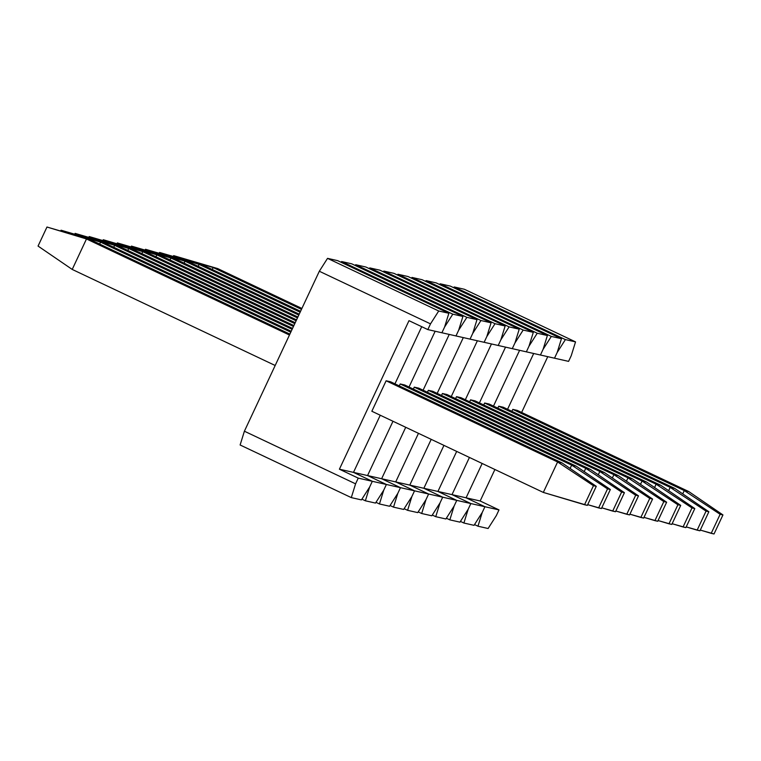 <?xml version="1.0" encoding="UTF-8"?>
<svg xmlns="http://www.w3.org/2000/svg" width="761" height="761" viewBox="0 0 761 761"><rect width="100%" height="100%" fill="white"/><g stroke="black" fill="none" stroke-linecap="round" stroke-linejoin="round"><path stroke-width="1.14" d="M369.646 487.011L361.437 499.901L351.297 497.608L355.577 483.834L358.25 478.127L372.329 481.304L369.646 487.011L372.329 481.304L369.646 487.011L372.329 481.304L358.25 478.127L339.406 469.204L408.99 320.666L427.834 329.589L430.507 323.872L319.325 271.249L244.395 431.211L355.577 483.834L358.25 478.127L339.406 469.204L408.99 320.666L427.834 329.589L430.507 323.872L438.716 310.992L448.857 313.275L337.675 260.652L327.534 258.36L438.716 310.992L448.857 313.275L444.586 327.049L441.903 332.766L427.834 329.589L441.903 332.766L444.586 327.049L441.903 332.766L444.586 327.049L448.857 313.275L337.675 260.652L327.534 258.36L438.716 310.992L430.507 323.872L319.325 271.249L327.534 258.36L319.325 271.249L244.395 431.211L355.577 483.834L351.297 497.608L240.115 444.985L244.395 431.211L240.115 444.985L351.297 497.608L361.437 499.901L369.646 487.011L365.375 500.795L369.646 487.011M353.485 472.381L372.329 481.304L386.398 484.481L383.725 490.198L375.506 503.078L365.375 500.795L361.913 499.149L365.375 500.795L375.506 503.078L383.725 490.198L386.398 484.481L383.725 490.198L386.398 484.481L372.329 481.304L353.485 472.381L339.406 469.204L353.485 472.381L372.329 481.304L353.485 472.381L380.253 415.23L353.485 472.381L380.253 415.23L353.485 472.381L367.553 475.558L386.398 484.481L400.476 487.658L397.803 493.375L389.584 506.255L379.454 503.972L383.725 490.198L379.454 503.972L375.991 502.327L379.454 503.972L389.584 506.255L397.803 493.375L400.476 487.658L397.803 493.375L400.476 487.658L386.398 484.481L367.553 475.558L353.485 472.381M421.727 326.697L394.949 383.848L421.727 326.697M371.844 411.254L386.122 380.785L390.621 381.803L386.122 380.785L371.844 411.254L543.325 492.424L371.844 411.254M458.655 330.226L455.982 335.943L441.903 332.766L455.982 335.943L458.655 330.226L455.982 335.943L458.655 330.226L462.926 316.452L351.744 263.829L341.613 261.537L452.795 314.169L462.926 316.452L458.655 330.226L466.874 317.347L477.004 319.63L365.822 267.006L355.691 264.714L466.874 317.347L477.004 319.63L472.733 333.404L470.051 339.121L455.982 335.943L470.051 339.121L472.733 333.404L470.051 339.121L472.733 333.404L477.004 319.63L365.822 267.006L355.691 264.714L466.874 317.347L458.655 330.226M435.159 331.244L409.028 387.026L435.159 331.244M392.99 421.261L367.553 475.558L386.398 484.481L367.553 475.558L392.99 421.261M444.586 327.049L452.795 314.169L462.926 316.452L351.744 263.829L341.613 261.537L452.795 314.169L444.586 327.049M399.287 385.903L400.191 383.963L404.7 384.98L400.191 383.963L399.287 385.903M341.137 262.288L341.613 261.537L341.137 262.288M381.632 478.736L400.476 487.658L414.555 490.835L411.872 496.553L403.663 509.432L393.523 507.149L397.803 493.375L393.523 507.149L390.06 505.504L393.523 507.149L403.663 509.432L411.872 496.553L414.555 490.835L411.872 496.553L414.555 490.835L400.476 487.658L381.632 478.736L367.553 475.558L381.632 478.736L400.476 487.658L381.632 478.736L405.727 427.292L381.632 478.736L405.727 427.292L381.632 478.736L395.71 481.922L414.555 490.835L428.624 494.013L425.951 499.73L417.732 512.61L407.601 510.327L411.872 496.553L407.601 510.327L404.139 508.69L407.601 510.327L417.732 512.61L425.951 499.73L428.624 494.013L425.951 499.73L428.624 494.013L414.555 490.835L395.71 481.922L381.632 478.736M449.237 334.421L423.106 390.203L449.237 334.421M413.356 389.08L414.269 387.14L418.769 388.158L414.269 387.14L413.356 389.08M355.216 265.465L355.691 264.714L355.216 265.465M486.802 336.59L484.129 342.298L470.051 339.121L484.129 342.298L486.802 336.59L484.129 342.298L486.802 336.59L491.083 322.807L379.901 270.184L369.76 267.901L480.942 320.524L491.083 322.807L486.802 336.59L495.021 323.701L505.152 325.993L393.97 273.361L383.839 271.078L495.021 323.701L505.152 325.993L500.881 339.767L498.208 345.475L484.129 342.298L498.208 345.475L500.881 339.767L498.208 345.475L500.881 339.767L505.152 325.993L393.97 273.361L383.839 271.078L495.021 323.701L486.802 336.59M463.306 337.599L437.175 393.38L463.306 337.599M418.474 433.323L395.71 481.922L414.555 490.835L395.71 481.922L418.474 433.323M472.733 333.404L480.942 320.524L491.083 322.807L379.901 270.184L369.76 267.901L480.942 320.524L472.733 333.404M427.435 392.257L428.338 390.317L432.847 391.335L428.338 390.317L427.435 392.257M369.285 268.643L369.76 267.901L369.285 268.643M409.779 485.099L428.624 494.013L442.702 497.19L440.02 502.907L431.81 515.796L421.68 513.504L425.951 499.73L421.68 513.504L418.208 511.868L421.68 513.504L431.81 515.796L440.02 502.907L442.702 497.19L440.02 502.907L442.702 497.19L428.624 494.013L409.779 485.099L395.71 481.922L409.779 485.099L428.624 494.013L409.779 485.099L431.211 439.354L409.779 485.099L431.211 439.354L409.779 485.099L423.858 488.277L442.702 497.19L456.771 500.377L454.098 506.084L445.889 518.973L435.749 516.681L440.02 502.907L435.749 516.681L432.286 515.045L435.749 516.681L445.889 518.973L454.098 506.084L456.771 500.377L454.098 506.084L456.771 500.377L442.702 497.19L423.858 488.277L409.779 485.099M477.385 340.776L451.254 396.567L477.385 340.776M441.513 395.435L442.417 393.494L446.926 394.512L442.417 393.494L441.513 395.435M383.363 271.82L383.839 271.078L383.363 271.82M514.959 342.945L512.277 348.652L498.208 345.475L512.277 348.652L514.959 342.945L512.277 348.652L514.959 342.945L519.23 329.171L408.048 276.538L397.917 274.255L509.099 326.878L519.23 329.171L514.959 342.945L523.168 330.055L533.309 332.348L422.127 279.725L411.986 277.432L523.168 330.055L533.309 332.348L529.028 346.122L526.355 351.839L512.277 348.652L526.355 351.839L529.028 346.122L526.355 351.839L529.028 346.122L533.309 332.348L422.127 279.725L411.986 277.432L523.168 330.055L514.959 342.945M491.463 343.953L465.332 399.744L491.463 343.953M443.948 445.385L423.858 488.277L442.702 497.19L423.858 488.277L443.948 445.385M500.881 339.767L509.099 326.878L519.23 329.171L408.048 276.538L397.917 274.255L509.099 326.878L500.881 339.767M455.582 398.612L456.495 396.671L460.995 397.689L456.495 396.671L455.582 398.612M397.432 275.006L397.917 274.255L397.432 275.006M437.927 491.454L456.771 500.377L470.85 503.554L468.177 509.261L459.958 522.151L449.827 519.858L454.098 506.084L449.827 519.858L446.365 518.222L449.827 519.858L459.958 522.151L468.177 509.261L470.85 503.554L468.177 509.261L470.85 503.554L456.771 500.377L437.927 491.454L423.858 488.277L437.927 491.454L456.771 500.377L437.927 491.454L456.686 451.406L437.927 491.454L456.686 451.406L437.927 491.454L452.005 494.631L470.85 503.554L484.928 506.731L482.246 512.438L474.036 525.328L463.896 523.035L468.177 509.261L463.896 523.035L460.434 521.399L463.896 523.035L474.036 525.328L482.246 512.438L484.928 506.731L482.246 512.438L484.928 506.731L470.85 503.554L452.005 494.631L437.927 491.454M505.532 347.13L479.401 402.921L505.532 347.13M469.661 401.789L470.564 399.848L475.073 400.866L470.564 399.848L469.661 401.789M411.511 278.184L411.986 277.432L411.511 278.184M543.107 349.299L540.434 355.016L526.355 351.839L540.434 355.016L543.107 349.299L540.434 355.016L543.107 349.299L547.378 335.525L436.196 282.902L426.065 280.609L537.247 333.232L547.378 335.525L543.107 349.299L551.325 336.419L561.456 338.702L450.274 286.079L440.143 283.786L551.325 336.419L561.456 338.702L557.185 352.476L554.503 358.193L540.434 355.016L554.503 358.193L557.185 352.476L554.503 358.193L557.185 352.476L561.456 338.702L450.274 286.079L440.143 283.786L551.325 336.419L543.107 349.299M519.611 350.307L493.48 406.098L519.611 350.307M469.432 457.437L452.005 494.631L470.85 503.554L452.005 494.631L469.432 457.437M529.028 346.122L537.247 333.232L547.378 335.525L436.196 282.902L426.065 280.609L537.247 333.232L529.028 346.122M483.739 404.966L484.643 403.026L489.152 404.043L484.643 403.026L483.739 404.966M425.589 281.361L426.065 280.609L425.589 281.361M466.084 497.808L484.928 506.731L498.997 509.908L496.324 515.616L488.105 528.505L477.975 526.212L482.246 512.438L477.975 526.212L474.512 524.576L477.975 526.212L488.105 528.505L496.324 515.616L498.997 509.908L484.928 506.731L466.084 497.808L452.005 494.631L466.084 497.808L484.928 506.731L466.084 497.808L482.17 463.468L466.084 497.808L482.17 463.468L466.084 497.808L480.153 500.985L498.997 509.908L480.153 500.985L466.084 497.808M533.689 353.494L507.558 409.275L533.689 353.494M497.808 408.143L498.721 406.212L503.221 407.221L498.721 406.212L497.808 408.143M439.658 284.538L440.143 283.786L439.658 284.538M571.254 355.653L568.581 361.37L554.503 358.193L568.581 361.37L571.254 355.653L575.535 341.879L464.353 289.256L454.212 286.964L565.394 339.596L575.535 341.879L571.254 355.653M547.758 356.671L521.627 412.452L547.758 356.671M494.907 469.499L480.153 500.985L494.907 469.499M557.185 352.476L565.394 339.596L575.535 341.879L464.353 289.256L454.212 286.964L565.394 339.596L557.185 352.476M511.887 411.33L512.79 409.389L517.299 410.407L512.79 409.389L511.887 411.33M453.737 287.715L454.212 286.964L453.737 287.715M596.272 486.327L593.456 485.699L584.534 504.733L587.349 505.371L596.272 486.327L587.349 505.371L543.325 492.424L557.604 461.956L562.103 462.964L390.621 381.803L562.103 462.964L596.272 486.327L593.456 485.699L557.604 461.956L386.122 380.785L557.604 461.956L562.103 462.964L596.272 486.327M86.488 238.954L289.446 335.021L86.488 238.954L72.219 269.432L275.178 365.489L72.219 269.432L38.05 246.069L46.973 227.025L90.997 239.972L46.973 227.025L90.997 239.972L86.488 238.954L72.219 269.432L38.05 246.069L46.973 227.025L86.488 238.954M289.874 334.108L90.997 239.972L289.874 334.108M543.325 492.424L584.534 504.733L593.456 485.699L557.604 461.956L543.325 492.424M610.351 489.504L607.535 488.876L598.612 507.92L601.428 508.548L610.351 489.504L601.428 508.548L587.692 504.648L598.612 507.92L607.535 488.876L571.673 465.133L576.182 466.151L404.7 384.98L576.182 466.151L610.351 489.504L607.535 488.876L571.673 465.133L400.191 383.963L571.673 465.133L576.182 466.151L610.351 489.504M100.566 242.141L290.788 332.176L100.566 242.141L99.662 244.072L100.566 242.141L61.042 230.203L105.066 243.149L100.566 242.141L105.066 243.149L291.216 331.263L105.066 243.149L61.042 230.203L100.566 242.141M60.709 230.925L61.042 230.203L60.709 230.925M570.122 468.453L571.673 465.133L570.122 468.453M624.42 492.69L621.613 492.053L612.691 511.097L615.506 511.725L624.42 492.69L615.506 511.725L601.77 507.825L612.691 511.097L621.613 492.053L585.751 468.31L590.26 469.328L418.769 388.158L590.26 469.328L624.42 492.69L621.613 492.053L585.751 468.31L414.269 387.14L585.751 468.31L590.26 469.328L624.42 492.69M114.645 245.318L292.119 329.323L114.645 245.318L113.731 247.258L114.645 245.318L75.12 233.38L119.144 246.336L114.645 245.318L119.144 246.336L292.547 328.41L119.144 246.336L75.12 233.38L114.645 245.318M74.787 234.103L75.12 233.38L74.787 234.103M584.201 471.63L585.751 468.31L584.201 471.63M638.498 495.868L635.682 495.23L626.76 514.274L629.575 514.912L638.498 495.868L629.575 514.912L615.839 511.012L626.76 514.274L635.682 495.23L599.83 471.487L604.329 472.505L432.847 391.335L604.329 472.505L638.498 495.868L635.682 495.23L599.83 471.487L428.338 390.317L599.83 471.487L604.329 472.505L638.498 495.868M128.714 248.495L293.451 326.469L128.714 248.495L127.81 250.436L128.714 248.495L89.199 236.557L133.223 249.513L128.714 248.495L133.223 249.513L293.879 325.556L133.223 249.513L89.199 236.557L128.714 248.495M88.856 237.28L89.199 236.557L88.856 237.28M598.27 474.807L599.83 471.487L598.27 474.807M652.577 499.045L649.761 498.407L640.838 517.451L643.654 518.089L652.577 499.045L643.654 518.089L629.918 514.189L640.838 517.451L649.761 498.407L613.899 474.664L618.408 475.682L446.926 394.512L618.408 475.682L652.577 499.045L649.761 498.407L613.899 474.664L442.417 393.494L613.899 474.664L618.408 475.682L652.577 499.045M142.792 251.672L294.792 323.615L142.792 251.672L141.879 253.613L142.792 251.672L103.268 239.734L147.292 252.69L142.792 251.672L147.292 252.69L295.22 322.702L147.292 252.69L103.268 239.734L142.792 251.672M102.935 240.457L103.268 239.734L102.935 240.457M612.348 477.984L613.899 474.664L612.348 477.984M666.646 502.222L663.83 501.585L654.917 520.629L657.732 521.266L666.646 502.222L657.732 521.266L643.996 517.366L654.917 520.629L663.83 501.585L627.977 477.841L632.477 478.859L460.995 397.689L632.477 478.859L666.646 502.222L663.83 501.585L627.977 477.841L456.495 396.671L627.977 477.841L632.477 478.859L666.646 502.222M156.871 254.849L296.124 320.771L156.871 254.849L155.957 256.79L156.871 254.849L117.346 242.911L161.37 255.867L156.871 254.849L161.37 255.867L296.552 319.858L161.37 255.867L117.346 242.911L156.871 254.849M117.004 243.634L117.346 242.911L117.004 243.634M626.427 481.161L627.977 477.841L626.427 481.161M680.724 505.399L677.908 504.762L668.986 523.806L671.801 524.443L680.724 505.399L671.801 524.443L658.065 520.543L668.986 523.806L677.908 504.762L642.056 481.019L646.555 482.036L475.073 400.866L646.555 482.036L680.724 505.399L677.908 504.762L642.056 481.019L470.564 399.848L642.056 481.019L646.555 482.036L680.724 505.399M170.94 258.027L297.465 317.917L170.94 258.027L170.036 259.967L170.94 258.027L131.425 246.088L175.449 259.044L170.94 258.027L175.449 259.044L297.893 317.004L175.449 259.044L131.425 246.088L170.94 258.027M131.082 246.811L131.425 246.088L131.082 246.811M640.496 484.338L642.056 481.019L640.496 484.338M694.803 508.576L691.987 507.939L683.064 526.983L685.88 527.62L694.803 508.576L685.88 527.62L672.144 523.72L683.064 526.983L691.987 507.939L656.125 484.196L660.634 485.214L489.152 404.043L660.634 485.214L694.803 508.576L691.987 507.939L656.125 484.196L484.643 403.026L656.125 484.196L660.634 485.214L694.803 508.576M185.018 261.204L298.797 315.064L185.018 261.204L184.105 263.144L185.018 261.204L145.494 249.275L189.518 262.222L185.018 261.204L189.518 262.222L299.225 314.15L189.518 262.222L145.494 249.275L185.018 261.204M145.161 249.989L145.494 249.275L145.161 249.989M654.574 487.516L656.125 484.196L654.574 487.516M708.872 511.753L706.056 511.116L697.143 530.16L699.958 530.798L708.872 511.753L699.958 530.798L686.213 526.897L697.143 530.16L706.056 511.116L670.203 487.373L674.703 488.391L503.221 407.221L674.703 488.391L708.872 511.753L706.056 511.116L670.203 487.373L498.721 406.212L670.203 487.373L674.703 488.391L708.872 511.753M199.097 264.381L300.138 312.21L199.097 264.381L198.183 266.321L199.097 264.381L159.572 252.452L203.596 265.399L199.097 264.381L203.596 265.399L300.566 311.297L203.596 265.399L159.572 252.452L199.097 264.381M159.23 253.175L159.572 252.452L159.23 253.175M668.643 490.693L670.203 487.373L668.643 490.693M722.95 514.931L720.134 514.303L711.212 533.337L714.027 533.975L722.95 514.931L714.027 533.975L700.291 530.075L711.212 533.337L720.134 514.303L684.282 490.56L688.781 491.568L517.299 410.407L688.781 491.568L722.95 514.931L720.134 514.303L684.282 490.56L512.79 409.389L684.282 490.56L688.781 491.568L722.95 514.931M213.166 267.558L301.47 309.356L213.166 267.558L212.262 269.499L213.166 267.558L173.651 255.629L217.675 268.576L213.166 267.558L217.675 268.576L301.898 308.443L217.675 268.576L173.651 255.629L213.166 267.558M173.308 256.352L173.651 255.629L173.308 256.352M682.722 493.879L684.282 490.56L682.722 493.879"/></g></svg>
